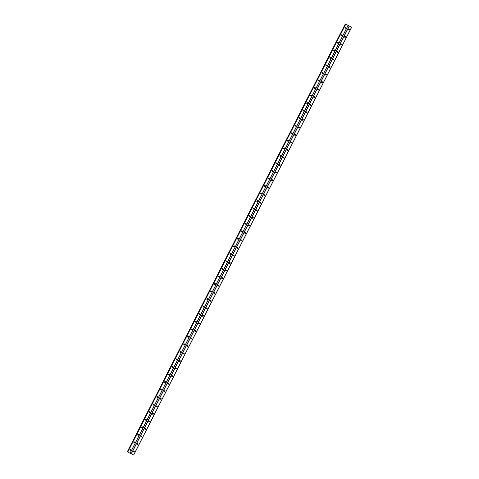 <?xml version="1.0" encoding="UTF-8"?>
<svg xmlns="http://www.w3.org/2000/svg" width="479" height="479" viewBox="0 0 479 479"><rect width="100%" height="100%" fill="white"/><g stroke="black" fill="none" stroke-linecap="round" stroke-linejoin="round"><path stroke-width="0.72" d="M133.366 451.344A0.479 0.461 -55.5 0 1 134.048 451.158A0.479 0.461 -55.5 0 1 134.192 451.757A0.479 0.461 -55.5 0 1 133.509 451.942A0.479 0.461 -55.5 0 1 133.366 451.344M133.952 451.11A0.479 0.461 -55.5 0 1 133.431 451.871M137.204 443.805A0.479 0.461 -55.5 0 1 137.886 443.62A0.479 0.461 -55.5 0 1 138.03 444.219A0.479 0.461 -55.5 0 1 137.347 444.404A0.479 0.461 -55.5 0 1 137.204 443.805M137.796 443.572A0.479 0.461 -55.5 0 1 137.269 444.332M141.048 436.267A0.479 0.461 -55.5 0 1 141.73 436.076A0.479 0.461 -55.5 0 1 141.874 436.674A0.479 0.461 -55.5 0 1 141.191 436.866A0.479 0.461 -55.5 0 1 141.048 436.267M141.64 436.028A0.479 0.461 -55.5 0 1 141.113 436.794M144.886 428.723A0.479 0.461 -55.5 0 1 145.568 428.537A0.479 0.461 -55.5 0 1 145.712 429.136A0.479 0.461 -55.5 0 1 145.029 429.322A0.479 0.461 -55.5 0 1 144.886 428.723M145.478 428.489A0.479 0.461 -55.5 0 1 144.951 429.256M148.73 421.185A0.479 0.461 -55.5 0 1 149.412 420.999A0.479 0.461 -55.5 0 1 149.556 421.598A0.479 0.461 -55.5 0 1 148.873 421.783A0.479 0.461 -55.5 0 1 148.73 421.185M149.322 420.951A0.479 0.461 -55.5 0 1 148.795 421.718M152.573 413.646A0.479 0.461 -55.5 0 1 153.256 413.461A0.479 0.461 -55.5 0 1 153.4 414.06A0.479 0.461 -55.5 0 1 152.717 414.245A0.479 0.461 -55.5 0 1 152.573 413.646M153.16 413.413A0.479 0.461 -55.5 0 1 152.633 414.179M156.411 406.108A0.479 0.461 -55.5 0 1 157.094 405.923A0.479 0.461 -55.5 0 1 157.238 406.521A0.479 0.461 -55.5 0 1 156.555 406.707A0.479 0.461 -55.5 0 1 156.411 406.108M157.004 405.875A0.479 0.461 -55.5 0 1 156.477 406.641M160.255 398.57A0.479 0.461 -55.5 0 1 160.938 398.384A0.479 0.461 -55.5 0 1 161.082 398.983A0.479 0.461 -55.5 0 1 160.399 399.169A0.479 0.461 -55.5 0 1 160.255 398.57M160.842 398.336A0.479 0.461 -55.5 0 1 160.321 399.097M164.093 391.032A0.479 0.461 -55.5 0 1 164.776 390.84A0.479 0.461 -55.5 0 1 164.92 391.445A0.479 0.461 -55.5 0 1 164.237 391.63A0.479 0.461 -55.5 0 1 164.093 391.032M164.686 390.792A0.479 0.461 -55.5 0 1 164.159 391.559M167.937 383.487A0.479 0.461 -55.5 0 1 168.62 383.302A0.479 0.461 -55.5 0 1 168.764 383.901A0.479 0.461 -55.5 0 1 168.081 384.086A0.479 0.461 -55.5 0 1 167.937 383.487M168.53 383.254A0.479 0.461 -55.5 0 1 168.003 384.02M171.775 375.949A0.479 0.461 -55.5 0 1 172.458 375.764A0.479 0.461 -55.5 0 1 172.602 376.362A0.479 0.461 -55.5 0 1 171.919 376.548A0.479 0.461 -55.5 0 1 171.775 375.949M172.368 375.716A0.479 0.461 -55.5 0 1 171.841 376.482M175.619 368.411A0.479 0.461 -55.5 0 1 176.302 368.225A0.479 0.461 -55.5 0 1 176.446 368.824A0.479 0.461 -55.5 0 1 175.763 369.01A0.479 0.461 -55.5 0 1 175.619 368.411M176.212 368.177A0.479 0.461 -55.5 0 1 175.685 368.944M179.463 360.873A0.479 0.461 -55.5 0 1 180.146 360.687A0.479 0.461 -55.5 0 1 180.29 361.286A0.479 0.461 -55.5 0 1 179.607 361.471A0.479 0.461 -55.5 0 1 179.463 360.873M180.05 360.639A0.479 0.461 -55.5 0 1 179.529 361.406M183.301 353.334A0.479 0.461 -55.5 0 1 183.984 353.149A0.479 0.461 -55.5 0 1 184.128 353.747A0.479 0.461 -55.5 0 1 183.445 353.933A0.479 0.461 -55.5 0 1 183.301 353.334M183.894 353.101A0.479 0.461 -55.5 0 1 183.367 353.861M187.145 345.796A0.479 0.461 -55.5 0 1 187.828 345.61A0.479 0.461 -55.5 0 1 187.972 346.209A0.479 0.461 -55.5 0 1 187.289 346.395A0.479 0.461 -55.5 0 1 187.145 345.796M187.732 345.557A0.479 0.461 -55.5 0 1 187.211 346.323M190.983 338.252A0.479 0.461 -55.5 0 1 191.666 338.066A0.479 0.461 -55.5 0 1 191.81 338.665A0.479 0.461 -55.5 0 1 191.127 338.857A0.479 0.461 -55.5 0 1 190.983 338.252M191.576 338.018A0.479 0.461 -55.5 0 1 191.049 338.785M194.827 330.714A0.479 0.461 -55.5 0 1 195.51 330.528A0.479 0.461 -55.5 0 1 195.654 331.127A0.479 0.461 -55.5 0 1 194.971 331.312A0.479 0.461 -55.5 0 1 194.827 330.714M195.42 330.48A0.479 0.461 -55.5 0 1 194.893 331.246M198.665 323.175A0.479 0.461 -55.5 0 1 199.348 322.99A0.479 0.461 -55.5 0 1 199.492 323.588A0.479 0.461 -55.5 0 1 198.809 323.774A0.479 0.461 -55.5 0 1 198.665 323.175M199.258 322.942A0.479 0.461 -55.5 0 1 198.731 323.708M202.509 315.637A0.479 0.461 -55.5 0 1 203.192 315.451A0.479 0.461 -55.5 0 1 203.336 316.05A0.479 0.461 -55.5 0 1 202.653 316.236A0.479 0.461 -55.5 0 1 202.509 315.637M203.102 315.404A0.479 0.461 -55.5 0 1 202.575 316.17M206.353 308.099A0.479 0.461 -55.5 0 1 207.036 307.913A0.479 0.461 -55.5 0 1 207.179 308.512A0.479 0.461 -55.5 0 1 206.497 308.698A0.479 0.461 -55.5 0 1 206.353 308.099M206.94 307.865A0.479 0.461 -55.5 0 1 206.419 308.626M210.191 300.561A0.479 0.461 -55.5 0 1 210.874 300.375A0.479 0.461 -55.5 0 1 211.017 300.974A0.479 0.461 -55.5 0 1 210.335 301.159A0.479 0.461 -55.5 0 1 210.191 300.561M210.784 300.327A0.479 0.461 -55.5 0 1 210.257 301.087M214.035 293.022A0.479 0.461 -55.5 0 1 214.718 292.831A0.479 0.461 -55.5 0 1 214.861 293.429A0.479 0.461 -55.5 0 1 214.179 293.621A0.479 0.461 -55.5 0 1 214.035 293.022M214.622 292.783A0.479 0.461 -55.5 0 1 214.101 293.549M217.873 285.478A0.479 0.461 -55.5 0 1 218.556 285.292A0.479 0.461 -55.5 0 1 218.699 285.891A0.479 0.461 -55.5 0 1 218.017 286.077A0.479 0.461 -55.5 0 1 217.873 285.478M218.466 285.245A0.479 0.461 -55.5 0 1 217.939 286.011M221.717 277.94A0.479 0.461 -55.5 0 1 222.4 277.754A0.479 0.461 -55.5 0 1 222.543 278.353A0.479 0.461 -55.5 0 1 221.861 278.538A0.479 0.461 -55.5 0 1 221.717 277.94M222.31 277.706A0.479 0.461 -55.5 0 1 221.783 278.473M225.555 270.401A0.479 0.461 -55.5 0 1 226.238 270.216A0.479 0.461 -55.5 0 1 226.387 270.815A0.479 0.461 -55.5 0 1 225.699 271A0.479 0.461 -55.5 0 1 225.555 270.401M226.148 270.168A0.479 0.461 -55.5 0 1 225.621 270.934M229.399 262.863A0.479 0.461 -55.5 0 1 230.082 262.678A0.479 0.461 -55.5 0 1 230.225 263.276A0.479 0.461 -55.5 0 1 229.543 263.462A0.479 0.461 -55.5 0 1 229.399 262.863M229.992 262.63A0.479 0.461 -55.5 0 1 229.465 263.396M233.243 255.325A0.479 0.461 -55.5 0 1 233.926 255.139A0.479 0.461 -55.5 0 1 234.069 255.738A0.479 0.461 -55.5 0 1 233.387 255.924A0.479 0.461 -55.5 0 1 233.243 255.325M233.83 255.091A0.479 0.461 -55.5 0 1 233.309 255.852M237.081 247.787A0.479 0.461 -55.5 0 1 237.764 247.595A0.479 0.461 -55.5 0 1 237.907 248.2A0.479 0.461 -55.5 0 1 237.225 248.385A0.479 0.461 -55.5 0 1 237.081 247.787M237.674 247.547A0.479 0.461 -55.5 0 1 237.147 248.314M240.925 240.242A0.479 0.461 -55.5 0 1 241.608 240.057A0.479 0.461 -55.5 0 1 241.751 240.656A0.479 0.461 -55.5 0 1 241.069 240.841A0.479 0.461 -55.5 0 1 240.925 240.242M241.512 240.009A0.479 0.461 -55.5 0 1 240.991 240.775M244.763 232.704A0.479 0.461 -55.5 0 1 245.446 232.519A0.479 0.461 -55.5 0 1 245.589 233.117A0.479 0.461 -55.5 0 1 244.907 233.303A0.479 0.461 -55.5 0 1 244.763 232.704M245.356 232.471A0.479 0.461 -55.5 0 1 244.829 233.237M248.607 225.166A0.479 0.461 -55.5 0 1 249.29 224.98A0.479 0.461 -55.5 0 1 249.433 225.579A0.479 0.461 -55.5 0 1 248.751 225.765A0.479 0.461 -55.5 0 1 248.607 225.166M249.2 224.932A0.479 0.461 -55.5 0 1 248.673 225.699M252.445 217.628A0.479 0.461 -55.5 0 1 253.128 217.442A0.479 0.461 -55.5 0 1 253.277 218.041A0.479 0.461 -55.5 0 1 252.589 218.226A0.479 0.461 -55.5 0 1 252.445 217.628M253.038 217.394A0.479 0.461 -55.5 0 1 252.511 218.161M256.289 210.089A0.479 0.461 -55.5 0 1 256.972 209.904A0.479 0.461 -55.5 0 1 257.115 210.503A0.479 0.461 -55.5 0 1 256.433 210.688A0.479 0.461 -55.5 0 1 256.289 210.089M256.882 209.856A0.479 0.461 -55.5 0 1 256.355 210.616M260.133 202.551A0.479 0.461 -55.5 0 1 260.816 202.366A0.479 0.461 -55.5 0 1 260.959 202.964A0.479 0.461 -55.5 0 1 260.277 203.15A0.479 0.461 -55.5 0 1 260.133 202.551M260.72 202.312A0.479 0.461 -55.5 0 1 260.199 203.078M263.971 195.007A0.479 0.461 -55.5 0 1 264.653 194.821A0.479 0.461 -55.5 0 1 264.797 195.42A0.479 0.461 -55.5 0 1 264.115 195.612A0.479 0.461 -55.5 0 1 263.971 195.007M264.564 194.773A0.479 0.461 -55.5 0 1 264.037 195.54M267.815 187.469A0.479 0.461 -55.5 0 1 268.497 187.283A0.479 0.461 -55.5 0 1 268.641 187.882A0.479 0.461 -55.5 0 1 267.959 188.067A0.479 0.461 -55.5 0 1 267.815 187.469M268.402 187.235A0.479 0.461 -55.5 0 1 267.881 188.002M271.653 179.93A0.479 0.461 -55.5 0 1 272.335 179.745A0.479 0.461 -55.5 0 1 272.479 180.344A0.479 0.461 -55.5 0 1 271.797 180.529A0.479 0.461 -55.5 0 1 271.653 179.93M272.246 179.697A0.479 0.461 -55.5 0 1 271.719 180.463M275.497 172.392A0.479 0.461 -55.5 0 1 276.179 172.206A0.479 0.461 -55.5 0 1 276.323 172.805A0.479 0.461 -55.5 0 1 275.641 172.991A0.479 0.461 -55.5 0 1 275.497 172.392M276.09 172.159A0.479 0.461 -55.5 0 1 275.563 172.925M279.335 164.854A0.479 0.461 -55.5 0 1 280.017 164.668A0.479 0.461 -55.5 0 1 280.167 165.267A0.479 0.461 -55.5 0 1 279.479 165.453A0.479 0.461 -55.5 0 1 279.335 164.854M279.928 164.62A0.479 0.461 -55.5 0 1 279.401 165.387M283.179 157.316A0.479 0.461 -55.5 0 1 283.861 157.13A0.479 0.461 -55.5 0 1 284.005 157.729A0.479 0.461 -55.5 0 1 283.323 157.914A0.479 0.461 -55.5 0 1 283.179 157.316M283.772 157.082A0.479 0.461 -55.5 0 1 283.245 157.842M287.023 149.777A0.479 0.461 -55.5 0 1 287.705 149.586A0.479 0.461 -55.5 0 1 287.849 150.19A0.479 0.461 -55.5 0 1 287.166 150.376A0.479 0.461 -55.5 0 1 287.023 149.777M287.61 149.538A0.479 0.461 -55.5 0 1 287.089 150.304M290.861 142.233A0.479 0.461 -55.5 0 1 291.543 142.047A0.479 0.461 -55.5 0 1 291.687 142.646A0.479 0.461 -55.5 0 1 291.004 142.832A0.479 0.461 -55.5 0 1 290.861 142.233M291.454 142A0.479 0.461 -55.5 0 1 290.927 142.766M294.705 134.695A0.479 0.461 -55.5 0 1 295.387 134.509A0.479 0.461 -55.5 0 1 295.531 135.108A0.479 0.461 -55.5 0 1 294.848 135.294A0.479 0.461 -55.5 0 1 294.705 134.695M295.292 134.461A0.479 0.461 -55.5 0 1 294.771 135.228M298.543 127.157A0.479 0.461 -55.5 0 1 299.225 126.971A0.479 0.461 -55.5 0 1 299.369 127.57A0.479 0.461 -55.5 0 1 298.686 127.755A0.479 0.461 -55.5 0 1 298.543 127.157M299.136 126.923A0.479 0.461 -55.5 0 1 298.609 127.689M302.387 119.618A0.479 0.461 -55.5 0 1 303.069 119.433A0.479 0.461 -55.5 0 1 303.213 120.031A0.479 0.461 -55.5 0 1 302.53 120.217A0.479 0.461 -55.5 0 1 302.387 119.618M302.979 119.385A0.479 0.461 -55.5 0 1 302.453 120.151M306.225 112.08A0.479 0.461 -55.5 0 1 306.907 111.894A0.479 0.461 -55.5 0 1 307.057 112.493A0.479 0.461 -55.5 0 1 306.368 112.679A0.479 0.461 -55.5 0 1 306.225 112.08M306.817 111.847A0.479 0.461 -55.5 0 1 306.291 112.607M310.069 104.542A0.479 0.461 -55.5 0 1 310.751 104.356A0.479 0.461 -55.5 0 1 310.895 104.955A0.479 0.461 -55.5 0 1 310.212 105.141A0.479 0.461 -55.5 0 1 310.069 104.542M310.661 104.302A0.479 0.461 -55.5 0 1 310.135 105.069M313.913 96.998A0.479 0.461 -55.5 0 1 314.595 96.812A0.479 0.461 -55.5 0 1 314.739 97.411A0.479 0.461 -55.5 0 1 314.056 97.596A0.479 0.461 -55.5 0 1 313.913 96.998M314.499 96.764A0.479 0.461 -55.5 0 1 313.979 97.53M317.751 89.459A0.479 0.461 -55.5 0 1 318.433 89.274A0.479 0.461 -55.5 0 1 318.577 89.872A0.479 0.461 -55.5 0 1 317.894 90.058A0.479 0.461 -55.5 0 1 317.751 89.459M318.343 89.226A0.479 0.461 -55.5 0 1 317.816 89.992M321.595 81.921A0.479 0.461 -55.5 0 1 322.277 81.735A0.479 0.461 -55.5 0 1 322.421 82.334A0.479 0.461 -55.5 0 1 321.738 82.52A0.479 0.461 -55.5 0 1 321.595 81.921M322.181 81.687A0.479 0.461 -55.5 0 1 321.66 82.454M325.433 74.383A0.479 0.461 -55.5 0 1 326.115 74.197A0.479 0.461 -55.5 0 1 326.259 74.796A0.479 0.461 -55.5 0 1 325.576 74.981A0.479 0.461 -55.5 0 1 325.433 74.383M326.025 74.149A0.479 0.461 -55.5 0 1 325.498 74.916M329.277 66.844A0.479 0.461 -55.5 0 1 329.959 66.659A0.479 0.461 -55.5 0 1 330.103 67.258A0.479 0.461 -55.5 0 1 329.42 67.443A0.479 0.461 -55.5 0 1 329.277 66.844M329.869 66.611A0.479 0.461 -55.5 0 1 329.342 67.371M333.115 59.306A0.479 0.461 -55.5 0 1 333.803 59.121A0.479 0.461 -55.5 0 1 333.947 59.719A0.479 0.461 -55.5 0 1 333.258 59.905A0.479 0.461 -55.5 0 1 333.115 59.306M333.707 59.067A0.479 0.461 -55.5 0 1 333.18 59.833M336.959 51.762A0.479 0.461 -55.5 0 1 337.641 51.576A0.479 0.461 -55.5 0 1 337.785 52.175A0.479 0.461 -55.5 0 1 337.102 52.367A0.479 0.461 -55.5 0 1 336.959 51.762M337.551 51.528A0.479 0.461 -55.5 0 1 337.024 52.295M340.803 44.224A0.479 0.461 -55.5 0 1 341.485 44.038A0.479 0.461 -55.5 0 1 341.629 44.637A0.479 0.461 -55.5 0 1 340.946 44.822A0.479 0.461 -55.5 0 1 340.803 44.224M341.389 43.99A0.479 0.461 -55.5 0 1 340.868 44.757M344.641 36.685A0.479 0.461 -55.5 0 1 345.323 36.5A0.479 0.461 -55.5 0 1 345.467 37.099A0.479 0.461 -55.5 0 1 344.784 37.284A0.479 0.461 -55.5 0 1 344.641 36.685M345.233 36.452A0.479 0.461 -55.5 0 1 344.706 37.218M348.484 29.147A0.479 0.461 -55.5 0 1 349.167 28.962A0.479 0.461 -55.5 0 1 349.311 29.56A0.479 0.461 -55.5 0 1 348.628 29.746A0.479 0.461 -55.5 0 1 348.484 29.147M349.071 28.914A0.479 0.461 -55.5 0 1 348.55 29.68M130.054 449.691A0.479 0.461 -55.5 0 1 130.737 449.506A0.479 0.461 -55.5 0 1 130.881 450.104A0.479 0.461 -55.5 0 1 130.198 450.29A0.479 0.461 -55.5 0 1 130.054 449.691M130.647 449.458A0.479 0.461 -55.5 0 1 130.12 450.224M133.898 442.153A0.479 0.461 -55.5 0 1 134.581 441.967A0.479 0.461 -55.5 0 1 134.725 442.566A0.479 0.461 -55.5 0 1 134.042 442.752A0.479 0.461 -55.5 0 1 133.898 442.153M134.491 441.919A0.479 0.461 -55.5 0 1 133.964 442.68M137.736 434.615A0.479 0.461 -55.5 0 1 138.419 434.429A0.479 0.461 -55.5 0 1 138.563 435.028A0.479 0.461 -55.5 0 1 137.88 435.213A0.479 0.461 -55.5 0 1 137.736 434.615M138.329 434.381A0.479 0.461 -55.5 0 1 137.802 435.142M141.58 427.076A0.479 0.461 -55.5 0 1 142.263 426.885A0.479 0.461 -55.5 0 1 142.407 427.484A0.479 0.461 -55.5 0 1 141.724 427.675A0.479 0.461 -55.5 0 1 141.58 427.076M142.173 426.837A0.479 0.461 -55.5 0 1 141.646 427.603M145.424 419.532A0.479 0.461 -55.5 0 1 146.107 419.347A0.479 0.461 -55.5 0 1 146.251 419.945A0.479 0.461 -55.5 0 1 145.568 420.131A0.479 0.461 -55.5 0 1 145.424 419.532M146.011 419.299A0.479 0.461 -55.5 0 1 145.49 420.065M149.262 411.994A0.479 0.461 -55.5 0 1 149.945 411.808A0.479 0.461 -55.5 0 1 150.089 412.407A0.479 0.461 -55.5 0 1 149.406 412.593A0.479 0.461 -55.5 0 1 149.262 411.994M149.855 411.76A0.479 0.461 -55.5 0 1 149.328 412.527M153.106 404.456A0.479 0.461 -55.5 0 1 153.789 404.27A0.479 0.461 -55.5 0 1 153.933 404.869A0.479 0.461 -55.5 0 1 153.25 405.054A0.479 0.461 -55.5 0 1 153.106 404.456M153.693 404.222A0.479 0.461 -55.5 0 1 153.172 404.989M156.944 396.917A0.479 0.461 -55.5 0 1 157.627 396.732A0.479 0.461 -55.5 0 1 157.771 397.331A0.479 0.461 -55.5 0 1 157.088 397.516A0.479 0.461 -55.5 0 1 156.944 396.917M157.537 396.684A0.479 0.461 -55.5 0 1 157.01 397.45M160.788 389.379A0.479 0.461 -55.5 0 1 161.471 389.193A0.479 0.461 -55.5 0 1 161.615 389.792A0.479 0.461 -55.5 0 1 160.932 389.978A0.479 0.461 -55.5 0 1 160.788 389.379M161.381 389.146A0.479 0.461 -55.5 0 1 160.854 389.906M164.626 381.841A0.479 0.461 -55.5 0 1 165.309 381.649A0.479 0.461 -55.5 0 1 165.459 382.254A0.479 0.461 -55.5 0 1 164.77 382.44A0.479 0.461 -55.5 0 1 164.626 381.841M165.219 381.601A0.479 0.461 -55.5 0 1 164.692 382.368M168.47 374.297A0.479 0.461 -55.5 0 1 169.153 374.111A0.479 0.461 -55.5 0 1 169.297 374.71A0.479 0.461 -55.5 0 1 168.614 374.895A0.479 0.461 -55.5 0 1 168.47 374.297M169.063 374.063A0.479 0.461 -55.5 0 1 168.536 374.829M172.314 366.758A0.479 0.461 -55.5 0 1 172.997 366.573A0.479 0.461 -55.5 0 1 173.141 367.171A0.479 0.461 -55.5 0 1 172.458 367.357A0.479 0.461 -55.5 0 1 172.314 366.758M172.901 366.525A0.479 0.461 -55.5 0 1 172.38 367.291M176.152 359.22A0.479 0.461 -55.5 0 1 176.835 359.034A0.479 0.461 -55.5 0 1 176.979 359.633A0.479 0.461 -55.5 0 1 176.296 359.819A0.479 0.461 -55.5 0 1 176.152 359.22M176.745 358.987A0.479 0.461 -55.5 0 1 176.218 359.753M179.996 351.682A0.479 0.461 -55.5 0 1 180.679 351.496A0.479 0.461 -55.5 0 1 180.822 352.095A0.479 0.461 -55.5 0 1 180.14 352.281A0.479 0.461 -55.5 0 1 179.996 351.682M180.583 351.448A0.479 0.461 -55.5 0 1 180.062 352.215M183.834 344.144A0.479 0.461 -55.5 0 1 184.517 343.958A0.479 0.461 -55.5 0 1 184.66 344.557A0.479 0.461 -55.5 0 1 183.978 344.742A0.479 0.461 -55.5 0 1 183.834 344.144M184.427 343.91A0.479 0.461 -55.5 0 1 183.9 344.67M187.678 336.605A0.479 0.461 -55.5 0 1 188.361 336.42A0.479 0.461 -55.5 0 1 188.504 337.018A0.479 0.461 -55.5 0 1 187.822 337.204A0.479 0.461 -55.5 0 1 187.678 336.605M188.271 336.366A0.479 0.461 -55.5 0 1 187.744 337.132M191.516 329.061A0.479 0.461 -55.5 0 1 192.199 328.875A0.479 0.461 -55.5 0 1 192.348 329.474A0.479 0.461 -55.5 0 1 191.66 329.666A0.479 0.461 -55.5 0 1 191.516 329.061M192.109 328.828A0.479 0.461 -55.5 0 1 191.582 329.594M195.36 321.523A0.479 0.461 -55.5 0 1 196.043 321.337A0.479 0.461 -55.5 0 1 196.186 321.936A0.479 0.461 -55.5 0 1 195.504 322.122A0.479 0.461 -55.5 0 1 195.36 321.523M195.953 321.289A0.479 0.461 -55.5 0 1 195.426 322.056M199.204 313.984A0.479 0.461 -55.5 0 1 199.887 313.799A0.479 0.461 -55.5 0 1 200.03 314.398A0.479 0.461 -55.5 0 1 199.348 314.583A0.479 0.461 -55.5 0 1 199.204 313.984M199.791 313.751A0.479 0.461 -55.5 0 1 199.27 314.517M203.042 306.446A0.479 0.461 -55.5 0 1 203.725 306.261A0.479 0.461 -55.5 0 1 203.868 306.859A0.479 0.461 -55.5 0 1 203.186 307.045A0.479 0.461 -55.5 0 1 203.042 306.446M203.635 306.213A0.479 0.461 -55.5 0 1 203.108 306.979M206.886 298.908A0.479 0.461 -55.5 0 1 207.569 298.722A0.479 0.461 -55.5 0 1 207.712 299.321A0.479 0.461 -55.5 0 1 207.03 299.507A0.479 0.461 -55.5 0 1 206.886 298.908M207.473 298.674A0.479 0.461 -55.5 0 1 206.952 299.435M210.724 291.37A0.479 0.461 -55.5 0 1 211.407 291.184A0.479 0.461 -55.5 0 1 211.55 291.783A0.479 0.461 -55.5 0 1 210.868 291.968A0.479 0.461 -55.5 0 1 210.724 291.37M211.317 291.136A0.479 0.461 -55.5 0 1 210.79 291.897M214.568 283.831A0.479 0.461 -55.5 0 1 215.251 283.64A0.479 0.461 -55.5 0 1 215.394 284.239A0.479 0.461 -55.5 0 1 214.712 284.43A0.479 0.461 -55.5 0 1 214.568 283.831M215.161 283.592A0.479 0.461 -55.5 0 1 214.634 284.358M218.406 276.287A0.479 0.461 -55.5 0 1 219.089 276.102A0.479 0.461 -55.5 0 1 219.238 276.7A0.479 0.461 -55.5 0 1 218.55 276.886A0.479 0.461 -55.5 0 1 218.406 276.287M218.999 276.054A0.479 0.461 -55.5 0 1 218.472 276.82M222.25 268.749A0.479 0.461 -55.5 0 1 222.933 268.563A0.479 0.461 -55.5 0 1 223.076 269.162A0.479 0.461 -55.5 0 1 222.394 269.348A0.479 0.461 -55.5 0 1 222.25 268.749M222.843 268.515A0.479 0.461 -55.5 0 1 222.316 269.282M226.094 261.211A0.479 0.461 -55.5 0 1 226.777 261.025A0.479 0.461 -55.5 0 1 226.92 261.624A0.479 0.461 -55.5 0 1 226.238 261.809A0.479 0.461 -55.5 0 1 226.094 261.211M226.681 260.977A0.479 0.461 -55.5 0 1 226.16 261.744M229.932 253.672A0.479 0.461 -55.5 0 1 230.615 253.487A0.479 0.461 -55.5 0 1 230.758 254.086A0.479 0.461 -55.5 0 1 230.076 254.271A0.479 0.461 -55.5 0 1 229.932 253.672M230.525 253.439A0.479 0.461 -55.5 0 1 229.998 254.205M233.776 246.134A0.479 0.461 -55.5 0 1 234.459 245.949A0.479 0.461 -55.5 0 1 234.602 246.547A0.479 0.461 -55.5 0 1 233.92 246.733A0.479 0.461 -55.5 0 1 233.776 246.134M234.363 245.901A0.479 0.461 -55.5 0 1 233.842 246.661M237.614 238.596A0.479 0.461 -55.5 0 1 238.297 238.41A0.479 0.461 -55.5 0 1 238.44 239.009A0.479 0.461 -55.5 0 1 237.758 239.195A0.479 0.461 -55.5 0 1 237.614 238.596M238.207 238.356A0.479 0.461 -55.5 0 1 237.68 239.123M241.458 231.052A0.479 0.461 -55.5 0 1 242.14 230.866A0.479 0.461 -55.5 0 1 242.284 231.465A0.479 0.461 -55.5 0 1 241.602 231.65A0.479 0.461 -55.5 0 1 241.458 231.052M242.051 230.818A0.479 0.461 -55.5 0 1 241.524 231.585M245.296 223.513A0.479 0.461 -55.5 0 1 245.978 223.328A0.479 0.461 -55.5 0 1 246.128 223.927A0.479 0.461 -55.5 0 1 245.44 224.112A0.479 0.461 -55.5 0 1 245.296 223.513M245.889 223.28A0.479 0.461 -55.5 0 1 245.362 224.046M249.14 215.975A0.479 0.461 -55.5 0 1 249.822 215.789A0.479 0.461 -55.5 0 1 249.966 216.388A0.479 0.461 -55.5 0 1 249.284 216.574A0.479 0.461 -55.5 0 1 249.14 215.975M249.733 215.742A0.479 0.461 -55.5 0 1 249.206 216.508M252.984 208.437A0.479 0.461 -55.5 0 1 253.666 208.251A0.479 0.461 -55.5 0 1 253.81 208.85A0.479 0.461 -55.5 0 1 253.128 209.036A0.479 0.461 -55.5 0 1 252.984 208.437M253.571 208.203A0.479 0.461 -55.5 0 1 253.05 208.97M256.822 200.899A0.479 0.461 -55.5 0 1 257.504 200.713A0.479 0.461 -55.5 0 1 257.648 201.312A0.479 0.461 -55.5 0 1 256.966 201.497A0.479 0.461 -55.5 0 1 256.822 200.899M257.415 200.665A0.479 0.461 -55.5 0 1 256.888 201.425M260.666 193.36A0.479 0.461 -55.5 0 1 261.348 193.175A0.479 0.461 -55.5 0 1 261.492 193.773A0.479 0.461 -55.5 0 1 260.81 193.959A0.479 0.461 -55.5 0 1 260.666 193.36M261.253 193.121A0.479 0.461 -55.5 0 1 260.732 193.887M264.504 185.816A0.479 0.461 -55.5 0 1 265.186 185.63A0.479 0.461 -55.5 0 1 265.33 186.229A0.479 0.461 -55.5 0 1 264.647 186.421A0.479 0.461 -55.5 0 1 264.504 185.816M265.097 185.583A0.479 0.461 -55.5 0 1 264.57 186.349M268.348 178.278A0.479 0.461 -55.5 0 1 269.03 178.092A0.479 0.461 -55.5 0 1 269.174 178.691A0.479 0.461 -55.5 0 1 268.491 178.877A0.479 0.461 -55.5 0 1 268.348 178.278M268.941 178.044A0.479 0.461 -55.5 0 1 268.414 178.811M272.186 170.74A0.479 0.461 -55.5 0 1 272.874 170.554A0.479 0.461 -55.5 0 1 273.018 171.153A0.479 0.461 -55.5 0 1 272.329 171.338A0.479 0.461 -55.5 0 1 272.186 170.74M272.779 170.506A0.479 0.461 -55.5 0 1 272.252 171.272M276.03 163.201A0.479 0.461 -55.5 0 1 276.712 163.016A0.479 0.461 -55.5 0 1 276.856 163.614A0.479 0.461 -55.5 0 1 276.173 163.8A0.479 0.461 -55.5 0 1 276.03 163.201M276.623 162.968A0.479 0.461 -55.5 0 1 276.096 163.734M279.874 155.663A0.479 0.461 -55.5 0 1 280.556 155.477A0.479 0.461 -55.5 0 1 280.7 156.076A0.479 0.461 -55.5 0 1 280.017 156.262A0.479 0.461 -55.5 0 1 279.874 155.663M280.46 155.43A0.479 0.461 -55.5 0 1 279.94 156.196M283.712 148.125A0.479 0.461 -55.5 0 1 284.394 147.939A0.479 0.461 -55.5 0 1 284.538 148.538A0.479 0.461 -55.5 0 1 283.855 148.724A0.479 0.461 -55.5 0 1 283.712 148.125M284.304 147.891A0.479 0.461 -55.5 0 1 283.778 148.652M287.556 140.587A0.479 0.461 -55.5 0 1 288.238 140.395A0.479 0.461 -55.5 0 1 288.382 141A0.479 0.461 -55.5 0 1 287.699 141.185A0.479 0.461 -55.5 0 1 287.556 140.587M288.142 140.347A0.479 0.461 -55.5 0 1 287.622 141.113M291.394 133.042A0.479 0.461 -55.5 0 1 292.076 132.857A0.479 0.461 -55.5 0 1 292.22 133.455A0.479 0.461 -55.5 0 1 291.537 133.641A0.479 0.461 -55.5 0 1 291.394 133.042M291.986 132.809A0.479 0.461 -55.5 0 1 291.46 133.575M295.238 125.504A0.479 0.461 -55.5 0 1 295.92 125.318A0.479 0.461 -55.5 0 1 296.064 125.917A0.479 0.461 -55.5 0 1 295.381 126.103A0.479 0.461 -55.5 0 1 295.238 125.504M295.83 125.27A0.479 0.461 -55.5 0 1 295.303 126.037M299.076 117.966A0.479 0.461 -55.5 0 1 299.764 117.78A0.479 0.461 -55.5 0 1 299.908 118.379A0.479 0.461 -55.5 0 1 299.219 118.564A0.479 0.461 -55.5 0 1 299.076 117.966M299.668 117.732A0.479 0.461 -55.5 0 1 299.141 118.499M302.92 110.427A0.479 0.461 -55.5 0 1 303.602 110.242A0.479 0.461 -55.5 0 1 303.746 110.841A0.479 0.461 -55.5 0 1 303.063 111.026A0.479 0.461 -55.5 0 1 302.92 110.427M303.512 110.194A0.479 0.461 -55.5 0 1 302.985 110.96M306.764 102.889A0.479 0.461 -55.5 0 1 307.446 102.704A0.479 0.461 -55.5 0 1 307.59 103.302A0.479 0.461 -55.5 0 1 306.907 103.488A0.479 0.461 -55.5 0 1 306.764 102.889M307.35 102.656A0.479 0.461 -55.5 0 1 306.829 103.416M310.602 95.351A0.479 0.461 -55.5 0 1 311.284 95.165A0.479 0.461 -55.5 0 1 311.428 95.764A0.479 0.461 -55.5 0 1 310.745 95.95A0.479 0.461 -55.5 0 1 310.602 95.351M311.194 95.111A0.479 0.461 -55.5 0 1 310.667 95.878M314.446 87.807A0.479 0.461 -55.5 0 1 315.128 87.621A0.479 0.461 -55.5 0 1 315.272 88.22A0.479 0.461 -55.5 0 1 314.589 88.405A0.479 0.461 -55.5 0 1 314.446 87.807M315.032 87.573A0.479 0.461 -55.5 0 1 314.511 88.34M318.284 80.268A0.479 0.461 -55.5 0 1 318.966 80.083A0.479 0.461 -55.5 0 1 319.11 80.682A0.479 0.461 -55.5 0 1 318.427 80.867A0.479 0.461 -55.5 0 1 318.284 80.268M318.876 80.035A0.479 0.461 -55.5 0 1 318.349 80.801M322.127 72.73A0.479 0.461 -55.5 0 1 322.81 72.545A0.479 0.461 -55.5 0 1 322.954 73.143A0.479 0.461 -55.5 0 1 322.271 73.329A0.479 0.461 -55.5 0 1 322.127 72.73M322.72 72.497A0.479 0.461 -55.5 0 1 322.193 73.263M325.965 65.192A0.479 0.461 -55.5 0 1 326.654 65.006A0.479 0.461 -55.5 0 1 326.798 65.605A0.479 0.461 -55.5 0 1 326.109 65.791A0.479 0.461 -55.5 0 1 325.965 65.192M326.558 64.958A0.479 0.461 -55.5 0 1 326.031 65.725M329.809 57.654A0.479 0.461 -55.5 0 1 330.492 57.468A0.479 0.461 -55.5 0 1 330.636 58.067A0.479 0.461 -55.5 0 1 329.953 58.252A0.479 0.461 -55.5 0 1 329.809 57.654M330.402 57.42A0.479 0.461 -55.5 0 1 329.875 58.181M333.653 50.115A0.479 0.461 -55.5 0 1 334.336 49.93A0.479 0.461 -55.5 0 1 334.48 50.529A0.479 0.461 -55.5 0 1 333.797 50.714A0.479 0.461 -55.5 0 1 333.653 50.115M334.24 49.876A0.479 0.461 -55.5 0 1 333.719 50.642M337.491 42.571A0.479 0.461 -55.5 0 1 338.174 42.386A0.479 0.461 -55.5 0 1 338.318 42.984A0.479 0.461 -55.5 0 1 337.635 43.176A0.479 0.461 -55.5 0 1 337.491 42.571M338.084 42.338A0.479 0.461 -55.5 0 1 337.557 43.104M341.335 35.033A0.479 0.461 -55.5 0 1 342.018 34.847A0.479 0.461 -55.5 0 1 342.162 35.446A0.479 0.461 -55.5 0 1 341.479 35.632A0.479 0.461 -55.5 0 1 341.335 35.033M341.922 34.799A0.479 0.461 -55.5 0 1 341.401 35.566M345.173 27.495A0.479 0.461 -55.5 0 1 345.856 27.309A0.479 0.461 -55.5 0 1 346 27.908A0.479 0.461 -55.5 0 1 345.317 28.093A0.479 0.461 -55.5 0 1 345.173 27.495M345.766 27.261A0.479 0.461 -55.5 0 1 345.239 28.027M345.521 24.07L351.694 27.201L345.521 24.07L127.594 451.96M127.582 451.984L345.581 24.136L127.582 451.984L133.695 455.05L351.694 27.201M127.306 451.799L345.305 23.95L127.516 451.919M349.215 25.962L131.21 453.811M348.113 25.411L130.108 453.26M349.329 26.022L131.324 453.87M351.622 27.171L133.623 455.02M345.545 24.088L127.546 451.936M345.628 24.172L127.63 452.02M345.742 24.231L127.743 452.08M348.041 25.381L130.037 453.23M345.347 23.98L127.348 451.829M345.389 24.004L127.39 451.853"/></g></svg>

